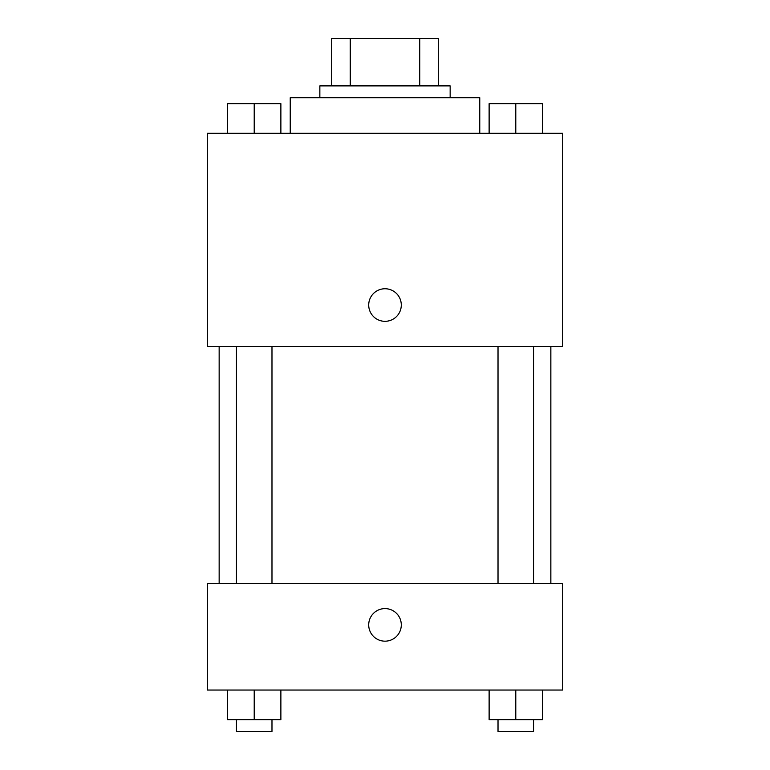 <?xml version="1.0" encoding="UTF-8"?>
<svg xmlns="http://www.w3.org/2000/svg" width="770" height="770" viewBox="0 0 770 770"><rect width="100%" height="100%" fill="white"/><g stroke="black" fill="none" stroke-linecap="round" stroke-linejoin="round"><path stroke-width="1.16" d="M350.244 85.884L350.244 38.5L331.697 38.5L331.697 85.884L331.697 38.5M350.244 38.5L438.303 38.5L438.303 85.884M419.756 85.884L419.756 38.5M319.848 97.732L319.848 85.884L450.152 85.884L450.152 97.732M479.768 133.268L479.768 97.732L290.232 97.732L290.232 133.268M207.303 133.268L562.697 133.268L562.697 346.5L207.303 346.5L207.303 133.268M368.714 305.036A16.286 16.286 0 0 1 393.143 290.935A16.286 16.286 0 0 1 393.143 319.146A16.286 16.286 0 0 1 368.714 305.036M207.303 583.419L562.697 583.419L562.697 690.035L207.303 690.035L207.303 583.419M385 641.169A16.286 16.286 0 0 1 370.89 616.741A16.286 16.286 0 0 1 399.11 616.741A16.286 16.286 0 0 1 385 641.169M489.123 690.035L489.123 719.652L542.436 719.652L542.436 690.035L542.436 719.652M515.784 719.652L515.784 690.035M533.552 719.652L533.552 731.5L498.017 731.5L498.017 719.652M227.564 690.035L227.564 719.652L280.877 719.652L280.877 690.035L280.877 719.652M254.216 719.652L254.216 690.035M271.983 719.652L271.983 731.5L236.448 731.5L236.448 719.652M489.123 133.268L489.123 103.652L542.436 103.652L542.436 133.268L542.436 103.652M515.784 133.268L515.784 103.652M533.552 103.652L498.017 103.652M227.564 133.268L227.564 103.652L280.877 103.652L280.877 133.268L280.877 103.652M254.216 133.268L254.216 103.652M271.983 103.652L236.448 103.652M550.848 583.419L550.848 346.5M219.152 583.419L219.152 346.5M498.017 346.5L498.017 583.419M533.552 346.5L533.552 583.419M271.983 583.419L271.983 346.5M236.448 583.419L236.448 346.5"/></g></svg>
